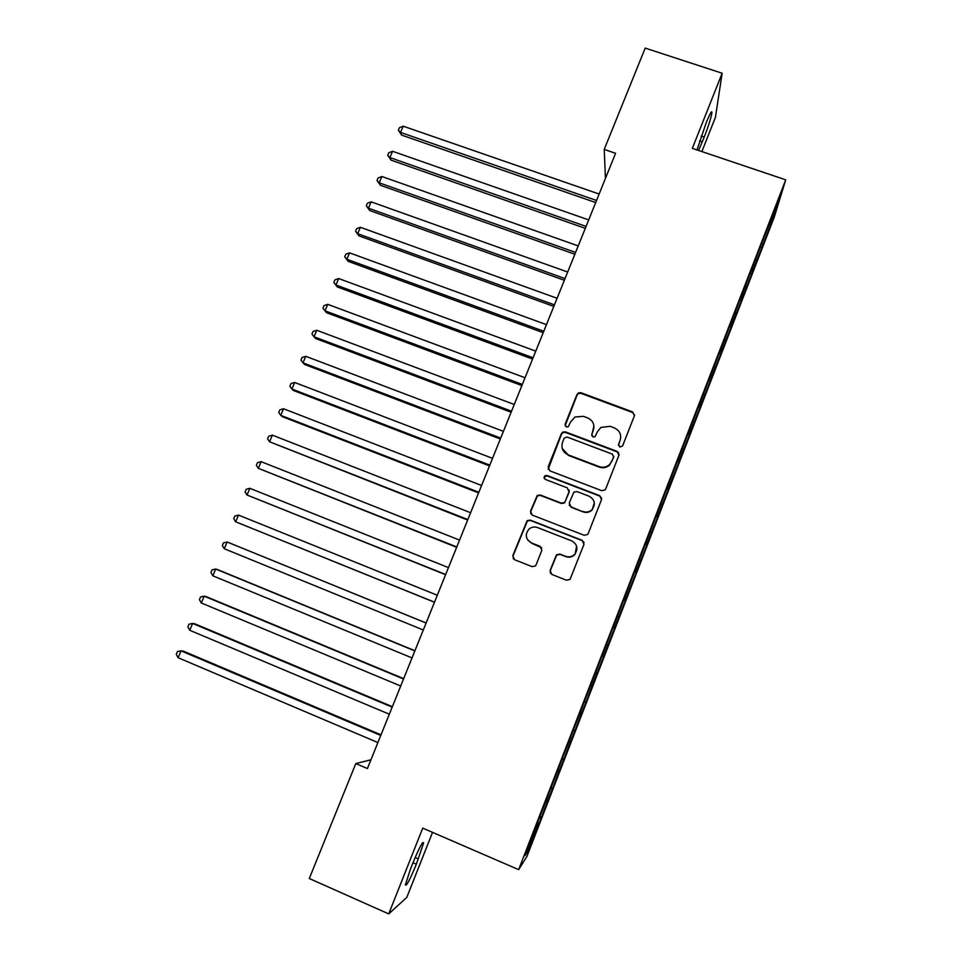 <?xml version="1.0" encoding="UTF-8"?>
<svg xmlns="http://www.w3.org/2000/svg" width="962" height="962" viewBox="0 0 962 962"><rect width="100%" height="100%" fill="white"/><g stroke="black" fill="none" stroke-linecap="round" stroke-linejoin="round"><path stroke-width="1.44" d="M619.805 447.089L622.606 445.863L634.403 415.812L632.623 411.916L580.952 392.724L578.523 392.845L576.984 394.468L565.127 424.254L566.341 426.972L568.229 426.803L570.658 421.897L574.927 417.003L583.381 416.33L587.674 417.929C593.025 420.55 594.901 424.711 593.289 430.387L591.75 434.271L592.989 437.001L595.033 436.736L597.318 431.89L600.877 427.441L610.088 426.31L614.405 427.934C619.793 430.567 621.68 434.74 620.093 440.44L618.554 444.336L619.805 447.089M550.108 570.418L551.863 574.446L566.522 580.242L570.081 579.316L583.97 544.336L582.19 540.319L530.266 520.105L527.164 520.622L512.794 555.687L514.514 559.704L532.07 566.63L535.425 565.921L536.087 564.886L541.859 550.324L540.115 546.32L531.409 542.905C525.492 539.165 524.699 534.535 529.04 529.028C531.589 526.984 534.415 526.491 537.505 527.549L571.693 540.885C577.284 544.179 578.366 548.568 574.927 554.064C572.294 556.757 569.191 557.503 565.62 556.313L559.896 554.076L556.493 554.833L550.108 570.418L550.456 573.34M370.947 759.788L355.796 763.563L367.412 768.542L615.572 153.295L604.22 149.423L605.447 178.391M355.796 763.563L309.295 878.522L388.72 913.9L406.806 897.378L432.527 832.358M701.875 151.587L715.439 117.304L722.137 73.232L692.339 148.364L785.713 179.834L518.662 869.648L422.739 828.126L388.72 913.9M722.137 73.232L645.201 48.1L604.22 149.423M601.695 490.668L605.026 489.971L605.711 488.924L618.903 455.303L617.123 451.37L565.379 431.866L562.674 432.118L561.399 433.609L548.136 466.931L549.867 470.863L601.695 490.668M601.503 499.651L588.203 533.525L587.638 534.463L584.174 535.281L532.263 515.103L530.531 511.135L537.241 495.442L540.259 495.009L561.219 503.09L564.405 502.513L565.223 501.346L569.011 491.786L567.255 487.83L545.454 479.461C543.843 478.427 543.686 477.188 544.985 475.757L547.029 475.493L599.723 495.67L601.503 499.651M785.713 179.834L774.326 216.967L526.935 856.42L518.662 869.648M760.569 247.15L761.916 247.619L774.109 215.38L778.751 200.204L768.181 226.731L537.758 822.005M761.916 247.619L752.597 270.995L751.382 270.13M750.324 273.509L751.707 273.99L752.597 270.995M751.707 273.99L742.267 297.679L741.041 296.837M739.97 299.964L741.462 300.493L742.267 297.679M741.462 300.493L731.89 324.495L730.663 323.665M729.545 326.539L731.156 327.116L731.89 324.495M731.156 327.116L721.476 351.431L720.225 350.613M719.191 353.282L720.803 353.872L721.476 351.431M720.803 353.872L711.002 378.487L709.74 377.705M708.79 380.158L710.401 380.748L711.002 378.487M710.401 380.748L700.48 405.687L699.206 404.918M698.34 407.154L699.951 407.756L700.48 405.687M699.951 407.756L689.898 433.008L688.624 432.263M687.842 434.283L689.453 434.884L689.898 433.008M689.453 434.884L679.28 460.461L677.994 459.74M677.284 461.544L678.907 462.145L679.28 460.461M678.907 462.145L668.602 488.047L667.303 487.337M666.69 488.924L668.313 489.538L668.602 488.047M668.313 489.538L657.876 515.776L656.565 515.079M656.036 516.45L657.659 517.063L657.876 515.776M657.659 517.063L647.101 543.626L645.779 542.965M645.334 544.095L646.957 544.72L647.101 543.626M646.957 544.72L636.267 571.62L634.932 570.971M634.583 571.885L636.207 572.522L636.267 571.62M636.207 572.522L625.384 599.747L624.037 599.122M623.773 599.795L625.396 600.444L625.384 599.747M625.396 600.444L614.453 628.006L613.083 627.404M612.914 627.849L614.453 628.006M614.538 628.499L603.463 656.409L602.08 655.831M601.996 656.048L603.463 656.409M603.631 656.697L592.412 684.956L591.293 684.499M584.427 701.43L586.062 702.104L592.412 684.956M586.062 702.104L581.313 713.636L580.182 713.203M573.376 729.978L575.023 730.651L581.313 713.636M575.023 730.651L570.165 742.46L569.023 742.039M562.277 758.669L563.912 759.355L570.165 742.46M563.912 759.355L558.958 771.428L557.804 771.031M551.118 787.493L552.753 788.191L558.958 771.428M552.753 788.191L547.691 800.528L546.536 800.156M539.898 816.461L541.546 817.171L547.691 800.528M541.546 817.171L528.415 850.348L525.108 855.519L538.023 822.137M540.909 818.073L539.466 817.616M528.415 850.348L527.669 848.881M552.2 788.876L550.769 788.395M563.443 759.824L562.024 759.319M574.627 730.916L573.22 730.386M585.762 702.152L584.367 701.599M596.837 673.52L595.718 673.063M607.864 645.033L606.757 644.564M618.831 616.69L617.736 616.197M629.749 588.479L628.655 587.962M640.608 560.401L639.538 559.884M651.418 532.467L650.348 531.926M662.181 504.665L661.122 504.112M672.883 476.996L671.837 476.418M683.537 449.47L682.503 448.869M694.143 422.065L693.109 421.452M704.689 394.793L703.679 394.167M715.199 367.652L714.189 367.003M725.649 340.632L724.651 339.983M736.05 313.756L734.824 312.915M746.404 287.001L745.189 286.135M756.709 260.365L755.507 259.487M774.109 215.38L772.763 215.656M762.866 244.444L761.688 243.578M698.58 150.469L704.256 137.097C708.597 125.794 711.158 117.629 711.928 112.614C711.856 110.197 709.956 113.564 706.24 122.691L696.993 149.94M410.546 868.866L405.363 884.896C406.217 886.76 409.884 879.869 416.354 864.237L423.605 842.94C422.847 840.896 419.216 847.726 412.686 863.443L410.546 868.866M593.915 426.01L591.69 435.594M634.583 415.103L632.611 412.518L581.048 393.374L578.619 393.482L577.092 395.105L565.115 425.769M620.093 440.44L618.446 445.442M619.107 454.365L617.147 451.887L565.512 432.431L562.806 432.672L561.543 434.163L548.184 469.276M613.624 456.902L612.385 454.148L566.955 437.001L564.165 438.215L562.542 442.304C560.918 447.991 562.77 452.164 568.109 454.822L599.182 466.606C602.958 467.869 606.373 467.243 609.427 464.718L612.012 461.014L613.768 456.265M562.253 448.532L568.109 454.822M613.66 457.407L609.475 465.211C606.421 467.724 603.006 468.362 599.242 467.099L568.229 455.327M569.155 490.067L569.131 492.219L564.538 502.922L561.363 503.499L540.44 495.43L537.433 495.875L530.735 511.531L530.783 513.888M601.707 498.364L599.783 496.103L547.21 475.962L545.153 476.226L544.336 478.475M583.08 511.519C586.471 512.65 589.478 512 592.075 509.571C595.839 504.076 594.841 499.627 589.105 496.212L577.044 491.582L573.869 492.147L569.263 502.898L571.019 506.866L583.176 511.916C586.555 513.047 589.55 512.397 592.159 509.968L594.324 502.693M569.251 505.11L571.019 506.866M583.176 511.916L571.139 507.275M576.599 546.115L575.048 554.365C572.414 557.058 569.324 557.804 565.752 556.613L560.04 554.377L556.649 555.134L550.276 570.682M527.597 539.85L531.409 542.905M541.75 547.799L531.613 543.229M584.102 542.544L582.287 540.656L530.471 520.49L527.368 520.995L513.035 555.988L513.407 558.958M599.134 194.035L403.198 126.178L400.553 132.443L401.623 135.113L595.694 202.561M401.623 135.113L398.34 130.219L400.553 132.443L596.536 200.493M398.34 130.219L399.398 127.718L403.198 126.178M588.696 219.913L392.568 151.287L389.899 157.576L391.029 160.137L585.305 228.343M391.029 160.137L387.722 155.291L389.899 157.576L586.086 226.407M387.722 155.291L388.78 152.778L392.568 151.287M578.21 245.911L381.89 176.503L379.208 182.828L380.399 185.269L574.855 254.245M380.399 185.269L377.044 180.495L379.208 182.828L575.589 252.429M377.044 180.495L378.114 177.97L381.89 176.503M567.676 272.042L371.164 201.84L368.47 208.189L369.709 210.522L564.357 280.279M369.709 210.522L366.318 205.796L368.47 208.189L565.031 278.583M366.318 205.796L367.388 203.259L371.164 201.84M557.094 298.28L360.389 227.297L357.684 233.67L358.97 235.882L553.811 306.421M358.97 235.882L355.543 231.229L357.684 233.67L554.437 304.858M355.543 231.229L356.625 228.679L360.389 227.297M546.452 324.651L349.555 252.862L346.849 259.271L348.184 261.363L543.217 332.684M348.184 261.363L344.721 256.758L346.849 259.271L543.795 331.253M344.721 256.758L345.815 254.208L349.555 252.862M535.774 351.13L338.684 278.547L335.954 284.98L337.361 286.965L532.575 359.079M337.361 286.965L333.85 282.419L335.954 284.98L533.092 357.78M333.85 282.419L334.944 279.846L338.684 278.547M525.036 377.753L327.753 304.353L325.024 310.822L326.479 312.674L521.873 385.594M326.479 312.674L322.931 308.189L325.024 310.822L522.342 384.427M322.931 308.189L324.026 305.603L327.753 304.353M618.446 452.332L617.508 452.056M514.249 404.485L316.787 330.267L314.033 336.772L315.548 338.504L511.135 412.229M562.433 432.948L562.71 432.263M316.787 330.267L313.059 331.493L311.965 334.079L314.033 336.772L511.556 411.195M503.415 431.349L305.76 356.313L302.994 362.842L304.557 364.454L500.336 438.997M305.76 356.313L302.044 357.491L300.938 360.089L302.994 362.842L500.697 438.095M492.532 458.345L294.685 382.467L291.907 389.033L293.53 390.512L489.49 465.885M294.685 382.467L290.981 383.61L289.875 386.219L291.907 389.033L489.802 465.115M481.589 485.473L283.549 408.754L280.76 415.343L282.443 416.702L478.595 492.893M283.549 408.754L279.858 409.848L278.752 412.47L280.76 415.343L478.848 492.267M470.598 512.722L272.366 435.149L269.564 441.774L467.652 520.045M272.366 435.149L268.699 436.207L267.568 438.84L269.564 441.774L467.845 519.552M459.559 540.091L261.135 461.676L258.321 468.326L456.649 547.306M261.135 461.676L257.467 462.686L256.349 465.343L258.321 468.326L456.794 546.957M448.46 567.604L249.855 488.323L247.03 495.009L445.598 574.711M249.855 488.323L246.2 489.285L245.07 491.955L247.03 495.009L445.683 574.506M437.313 595.25L238.516 515.103L235.678 521.813L434.487 602.248M238.516 515.103L234.872 516.017L233.742 518.698L235.678 521.813L434.523 602.176M426.13 622.979L227.128 542.003L224.278 548.749L423.304 629.99M426.118 623.015L227.128 542.003L223.497 542.869L222.354 545.562L224.278 548.749M414.935 650.745L217.713 569.648L215.692 569.023L212.818 575.805L412.037 657.924M414.862 650.925L215.692 569.023L212.061 569.853L210.918 572.558L212.818 575.805M403.679 678.643L206.277 596.668L204.184 596.175L201.311 602.982L400.709 686.002M403.547 678.968L204.184 596.175L200.577 596.957L199.435 599.675L201.311 602.982M392.376 706.673L194.793 623.809L192.64 623.46L189.742 630.29L389.333 714.213M392.183 707.142L192.64 623.46L189.045 624.194L187.879 626.923L189.742 630.29M381.012 734.836L183.249 651.082L181.036 650.865L178.126 657.731L377.898 742.556M380.76 735.461L181.036 650.865L177.453 651.551L176.286 654.292L178.126 657.731M577.092 395.105L576.984 394.468M581.048 393.374L580.952 392.724M632.611 412.518L632.623 411.916M701.154 136.063L704.256 137.097M699.566 140.801L702.416 141.751M412.963 862.746L416.354 864.237M415.139 857.515L418.434 858.958M578.619 393.482L578.523 392.845M711.05 112.314L711.928 112.614M422.727 842.556L423.605 842.94"/></g></svg>
